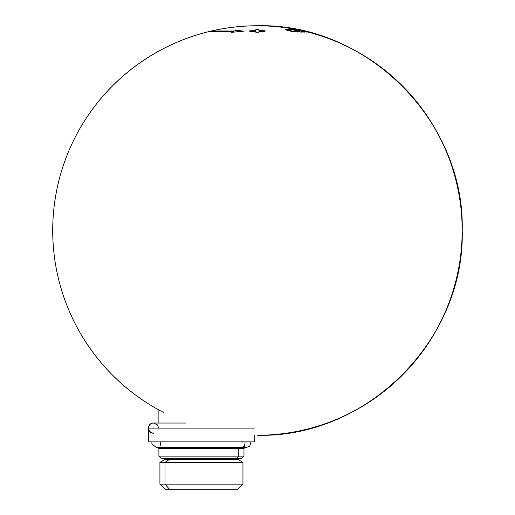 <?xml version="1.0" encoding="UTF-8"?>
<svg xmlns="http://www.w3.org/2000/svg" width="515" height="515" viewBox="0 0 515 515"><rect width="100%" height="100%" fill="white"/><g stroke="black" fill="none" stroke-linecap="round" stroke-linejoin="round"><path stroke-width="0.77" d="M285.986 29.902C285.13 29.471 285.522 29.284 287.151 29.349L288.31 29.439A204.751 165.65 90 0 1 290.833 30.063L289.295 30.269L292.404 31.119L295.153 31.248A204.751 165.65 90 0 1 297.67 32.014L292.546 31.705L285.986 29.902C285.13 29.471 285.522 29.284 287.151 29.349L288.31 29.439A204.751 165.65 90 0 1 290.833 30.063L289.295 30.269L292.404 31.119L295.153 31.248A204.751 165.65 90 0 1 297.67 32.014L292.546 31.705L285.529 29.555M289.469 29.934L289.295 30.269M294.651 31.421L295.153 31.248M211.362 31.003L234.415 31.003A204.758 102.376 -90 0 1 236.044 30.282A200.58 138.895 90 0 1 243.685 31.241A199.691 199.672 90 0 0 231.55 32.419A204.758 102.376 -90 0 1 233.392 31.486L209.328 31.486L233.392 31.486A204.758 102.376 -90 0 0 231.55 32.419A199.691 199.672 90 0 1 243.685 31.241A200.58 138.895 90 0 0 236.044 30.282A204.758 102.376 -90 0 0 234.415 31.003L211.362 31.003A204.758 204.758 0 0 1 257.461 25.75A204.758 204.758 0 0 0 163.442 412.399A204.758 204.758 0 0 1 257.461 25.75A204.758 204.758 0 0 0 163.442 412.399A204.758 204.758 0 0 1 209.328 31.486M304.03 31.273A204.732 203.612 -90 0 0 294.297 29.207A201.32 21.044 90 0 0 293.975 29.278A204.667 203.547 90 0 1 306.805 32.104A198.494 20.748 -90 0 1 307.5 32.014A204.751 203.631 90 0 0 304.404 31.248A199.254 20.825 90 0 0 304.03 31.273A204.732 203.612 -90 0 0 294.297 29.207A201.32 21.044 90 0 0 293.975 29.278A204.667 203.547 90 0 1 306.805 32.104A198.494 20.748 -90 0 1 307.5 32.014A204.751 203.631 90 0 0 304.404 31.248A199.254 20.825 90 0 0 304.03 31.273M292.159 29.239A201.268 85.059 90 0 0 290.466 29.252A204.674 162.09 90 0 1 300.94 32.155A198.43 83.861 -90 0 1 302.286 32.091A204.564 162 -90 0 0 301.024 31.698A198.816 84.022 -90 0 1 302.163 31.692A204.513 199.769 90 0 1 303.721 32.078A198.43 83.861 -90 0 1 305.073 32.123A204.642 199.891 -90 0 0 292.159 29.239A201.268 85.059 90 0 0 290.466 29.252A204.674 162.09 90 0 1 300.94 32.155A198.43 83.861 -90 0 1 302.286 32.091A204.564 162 -90 0 0 301.024 31.698A198.816 84.022 -90 0 1 302.163 31.692A204.513 199.769 90 0 1 303.721 32.078A198.43 83.861 -90 0 1 305.073 32.123A204.642 199.891 -90 0 0 292.159 29.239M258.961 29.439L258.955 30.655A204.751 199.53 0 0 1 265.071 30.791A204.616 1.719 90.1 0 0 265.045 31.454A204.751 199.53 -0 0 0 258.948 31.325A204.751 0.373 90 0 0 258.942 32.773A204.622 199.408 0 0 0 255.916 32.773A204.622 199.408 0 0 1 258.942 32.773A204.751 0.373 90 0 1 258.948 31.325A204.751 199.53 -0 0 1 265.045 31.454A204.616 1.719 90.1 0 1 265.071 30.791A204.751 199.53 0 0 0 258.955 30.655L258.961 29.439A204.622 199.408 -0 0 0 255.884 29.439L255.897 30.655A204.751 199.53 -0 0 0 249.788 30.791A204.616 1.719 89.9 0 1 249.814 31.46A204.751 199.53 0 0 1 255.904 31.325A204.751 0.373 90 0 1 255.916 32.773A204.751 0.373 90 0 0 255.904 31.325A204.751 199.53 0 0 0 249.814 31.46A204.616 1.719 89.9 0 0 249.788 30.791A204.751 199.53 -0 0 1 255.897 30.655L255.884 29.439A204.622 199.408 -0 0 1 258.961 29.439M296.003 29.413A204.758 204.758 0 0 1 257.461 435.259A204.758 204.758 0 0 0 462.213 230.508A204.758 204.758 0 0 0 257.461 25.75A204.758 204.758 0 0 1 462.213 230.508A204.758 204.758 0 0 1 257.461 435.259A204.758 204.758 0 0 0 462.213 230.508A204.758 204.758 0 0 0 257.461 25.75A204.758 204.758 0 0 1 462.213 230.508A204.758 204.758 0 0 1 257.461 435.259A204.758 204.758 0 0 0 462.213 230.508A204.758 204.758 0 0 0 257.461 25.75A204.758 204.758 0 0 1 462.213 230.508A204.758 204.758 0 0 1 257.461 435.259A204.758 204.758 0 0 0 462.213 230.508A204.758 204.758 0 0 0 257.461 25.75A204.758 204.758 0 0 1 462.213 230.508A204.758 204.758 0 0 1 257.461 435.259C366.873 438.078 465.039 339.913 462.213 230.508C465.039 121.096 366.873 22.93 257.461 25.75A204.758 204.758 0 0 1 294.915 29.207L294.915 29.207A201.307 10.538 90 0 0 294.709 29.207A201.307 10.538 90 0 1 294.915 29.207A204.745 204.461 -90 0 1 307.796 32.033M238.22 459.708L164.613 459.708M238.361 459.708L242.945 462.354L165.006 462.354L169.029 459.708L165.006 462.354L159.92 462.354L159.92 484.158L165.006 484.158L159.92 484.158L165.019 489.25L233.392 489.25M169.474 489.25L165.006 484.158L242.945 484.158L165.006 484.158L169.474 489.25L237.853 489.25L242.945 484.158L242.945 462.354L165.006 462.354L165.006 484.158L165.006 462.354L159.92 462.354L164.504 459.708M148.462 441.883L254.404 441.883L254.404 435.239L254.404 441.883L148.462 441.883L148.462 428.126L254.404 428.126L148.462 428.126L148.462 441.883M185.864 423.034L153.554 423.034A5.092 5.092 0 0 0 148.462 428.126A5.092 5.092 0 0 1 153.554 423.034C148.256 422.345 145.751 433.051 153.554 433.224C145.14 431.499 148.732 422.242 153.554 423.034L157.519 424.933L158.652 428.126M244.986 447.484L243.962 448.501L238.76 448.501A1.017 0.895 90 0 1 239.649 447.484A1.017 0.895 90 0 0 238.76 448.501L238.76 456.142L238.76 448.501L158.903 448.501L243.962 448.501L243.962 456.142L238.76 456.142L236.52 458.691L161.453 458.691L158.903 456.142L238.76 456.142L236.52 458.691L166.345 458.691M157.886 447.484L158.903 448.501L158.903 456.142L243.962 456.142L241.419 458.691L236.52 458.691M240.994 447.484L161.877 447.484L240.994 447.484A4.584 4.023 90 0 0 244.915 441.883A4.584 4.023 90 0 1 240.994 447.484M257.461 25.75A204.758 204.758 0 0 1 462.213 230.508A204.758 204.758 0 0 1 257.461 435.259A204.758 204.758 0 0 0 462.213 230.508A204.758 204.758 0 0 0 257.461 25.75A204.758 204.758 0 0 1 462.213 230.508A204.758 204.758 0 0 1 257.461 435.259A204.758 204.758 0 0 0 462.213 230.508A204.758 204.758 0 0 0 58.504 182.123A204.758 204.758 0 0 0 163.442 412.399A204.758 204.758 0 0 1 257.461 25.75A204.758 204.758 0 0 0 163.442 412.399A204.758 204.758 0 0 1 257.461 25.75A204.758 204.758 0 0 0 163.442 412.399A204.758 204.758 0 0 1 257.461 25.75A204.758 204.758 0 0 0 163.442 412.399A204.758 204.758 0 0 1 257.461 25.75A204.758 204.758 0 0 0 163.442 412.399M439.578 136.926L439.038 135.876M158.137 423.034L158.137 409.56M243.923 446.685L246.511 447.484L156.36 447.484L246.511 447.484L249.827 446.061L250.979 441.883M246.505 447.484L243.569 446.415M160.191 445.417L160.828 441.883M241.928 442.9L242.044 441.883M151.886 441.883L151.912 444.02L156.36 447.484"/></g></svg>
